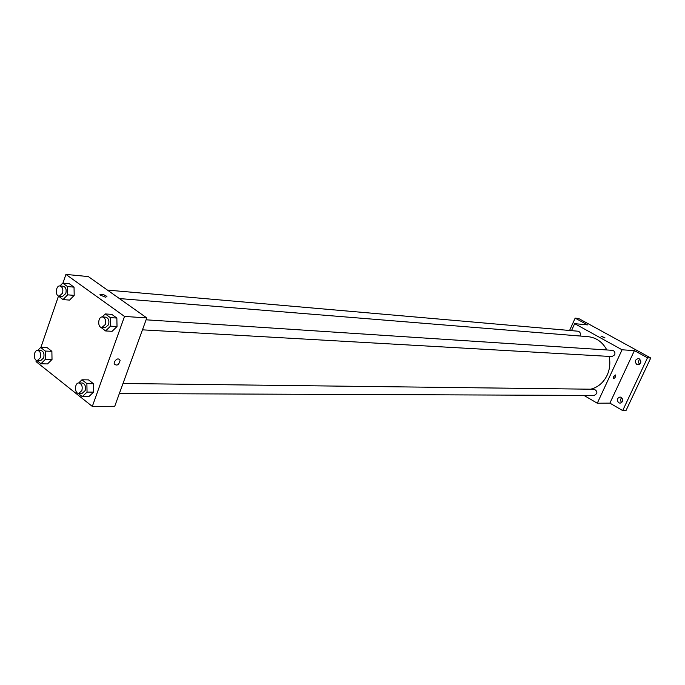 <?xml version="1.0" encoding="UTF-8"?>
<svg xmlns="http://www.w3.org/2000/svg" width="685" height="685" viewBox="0 0 685 685"><rect width="100%" height="100%" fill="white"/><g stroke="black" fill="none" stroke-linecap="round" stroke-linejoin="round"><path stroke-width="1.03" d="M621.715 397.642C620.267 399.278 620.285 400.913 621.757 402.54M639.85 359.231C638.206 360.824 638.12 362.493 639.593 364.249M569.586 330.47L575.16 318.123L578.611 318.482L650.75 357.99L626.013 410.529L622.682 410.589L609.89 403.131L634.396 350.617L647.496 357.801L650.75 357.99M575.16 318.123L587.482 324.887L574.664 323.645L622.074 349.787L634.396 350.617M604.709 337.91L601.002 336.138L604.709 337.91M639.362 358.889C641.682 361.637 641.203 363.589 637.923 364.745L636.776 364.411C634.464 361.646 634.952 359.702 638.249 358.563L639.362 358.889M621.329 397.368C623.581 400.014 623.17 401.949 620.096 403.165L618.786 402.814C616.534 400.151 616.954 398.225 620.045 397.017L621.329 397.368M647.496 357.801L622.682 410.589M622.074 349.787L597.286 403.217L609.89 403.131M597.286 403.217L583.971 395.408M590.675 389.2C597.988 387.333 603.476 382.684 607.133 375.243C609.838 369.215 610.498 362.93 609.111 356.405M606.824 349.966C602.552 342.029 596.327 337.594 588.141 336.677L119.404 298.557M571.504 330.641L574.664 323.645M142.454 329.836L611.996 356.568L614.685 354.847C615.37 352.415 614.608 350.908 612.39 350.326L146.085 319.809M579.887 336.01L580.109 335.607C580.769 333.261 580.049 331.797 577.96 331.206L107.434 290.097M123 383.489L594.22 389.243C597.757 391.341 597.748 393.413 594.195 395.45L119.344 393.558M613.477 376.767L615.627 374.952C615.738 376.955 614.967 378.18 613.315 378.634L613.477 376.767L615.627 374.952C615.738 376.955 614.967 378.18 613.315 378.634M601.002 336.078L604.975 337.851M62.934 283.128L65.923 274.411L88.322 276.577L146.778 317.917L114.737 406.274L92.312 406.419L36.031 361.603L36.468 360.344M65.923 274.411L124.516 316.427L146.778 317.917M105.627 297.247L100.181 295.055C100.832 293.719 103.041 294.165 106.8 296.391L105.627 297.247M47.239 347.697L51.88 351.311L52.017 359.454L47.522 363.932L52.017 359.454L51.88 351.311L47.239 347.697L40.663 347.441L45.304 351.071L45.45 359.257L40.946 363.752L36.819 360.473M111.775 314.381L116.852 318.046L117.024 326.531L112.117 331.309L117.024 326.531L116.852 318.046L111.775 314.381L105.259 313.935L110.328 317.617L110.499 326.154L105.593 330.949L100.549 327.07M40.886 347.449L58.439 296.228M124.516 316.427L92.312 406.419M69.262 283.693L74.04 287.143L74.194 295.372L69.562 300.099L74.194 295.372L74.04 287.143L69.262 283.693L62.72 283.111L67.498 286.57L67.644 294.841L63.011 299.593L58.259 295.911M88.519 379.884L93.443 383.72L93.605 392.12L88.836 396.624L93.605 392.12L93.443 383.72L88.519 379.884L81.96 379.79L86.884 383.643L87.046 392.085L82.277 396.615L78.107 393.301M114.326 362.022C116.519 358.589 118.445 358.024 120.106 360.319C118.916 365.036 116.929 366.21 114.155 363.855L114.326 362.022C116.519 358.589 118.445 358.024 120.106 360.319C118.916 365.028 116.929 366.21 114.155 363.855M99.984 294.524C101.808 293.933 104.086 294.559 106.8 296.399L106.997 296.93M78.664 382.958L81.96 379.79M78.758 393.395L82.063 393.413L85.163 390.596C86.053 386.374 85.068 383.84 82.217 382.992L78.912 382.949C74.477 382.65 74.305 393.627 78.758 393.395L81.866 390.578C82.748 386.349 81.763 383.805 78.912 382.949M86.884 383.643L93.443 383.72M87.046 392.085L93.605 392.12M82.277 396.615L88.836 396.624M37.718 350.42L40.663 347.441M37.332 360.558L40.638 360.652L43.677 357.861C44.516 353.828 43.626 351.388 40.997 350.54L37.692 350.42C33.514 350.026 33.128 360.67 37.332 360.558L40.364 357.758C41.203 353.717 40.312 351.268 37.692 350.42M45.304 351.071L51.88 351.311M45.45 359.257L52.017 359.454M40.946 363.752L47.522 363.932M102.211 316.95L105.259 313.935M101.842 327.533L105.13 327.713L108.564 324.733C109.472 320.614 108.53 318.088 105.755 317.172L102.467 316.958C97.921 316.41 97.27 327.516 101.842 327.533L105.276 324.536C106.184 320.409 105.25 317.874 102.467 316.958M110.328 317.617L116.852 318.046M110.499 326.154L117.024 326.531M105.593 330.949L112.117 331.309M59.193 296.203L62.489 296.459L65.82 293.505C66.676 289.567 65.828 287.143 63.268 286.236L59.972 285.945C55.699 285.337 54.886 296.1 59.193 296.203L62.523 293.231C63.38 289.284 62.532 286.861 59.972 285.945L62.72 283.111M67.498 286.57L74.04 287.143M67.644 294.841L74.194 295.372M63.011 299.593L69.562 300.099"/></g></svg>

